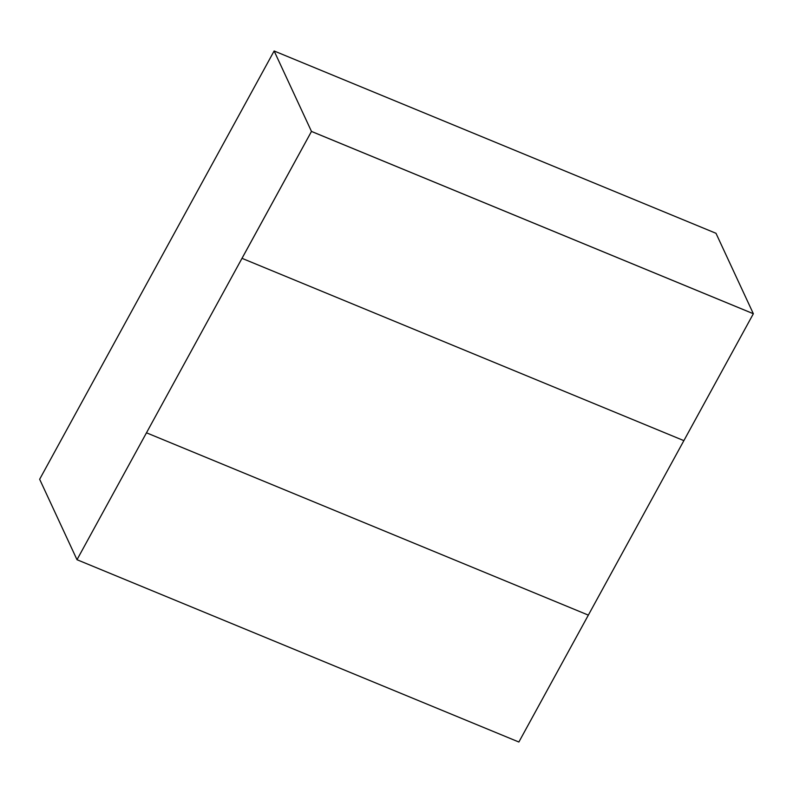 <?xml version="1.0" encoding="UTF-8"?>
<svg xmlns="http://www.w3.org/2000/svg" width="793" height="793" viewBox="0 0 793 793"><rect width="100%" height="100%" fill="white"/><g stroke="black" fill="none" stroke-linecap="round" stroke-linejoin="round"><path stroke-width="1.19" d="M274.13 50.98L715.99 233.291L753.34 313.721L715.99 233.291L274.13 50.98L39.65 479.269L274.13 50.98L311.48 131.42L274.13 50.98M683.873 440.63L588.347 615.12L683.873 440.63M146.477 432.809L311.48 131.42L753.34 313.721L311.48 131.42L146.477 432.809L588.347 615.12L146.477 432.809L77 559.709L146.477 432.809L77 559.709L39.65 479.269L77 559.709L146.477 432.809M77 559.709L518.87 742.02L588.347 615.12M683.873 440.64L753.35 313.741L311.48 131.44L242.014 258.34L683.873 440.64M242.004 258.33L311.48 131.43L753.35 313.731"/></g></svg>
